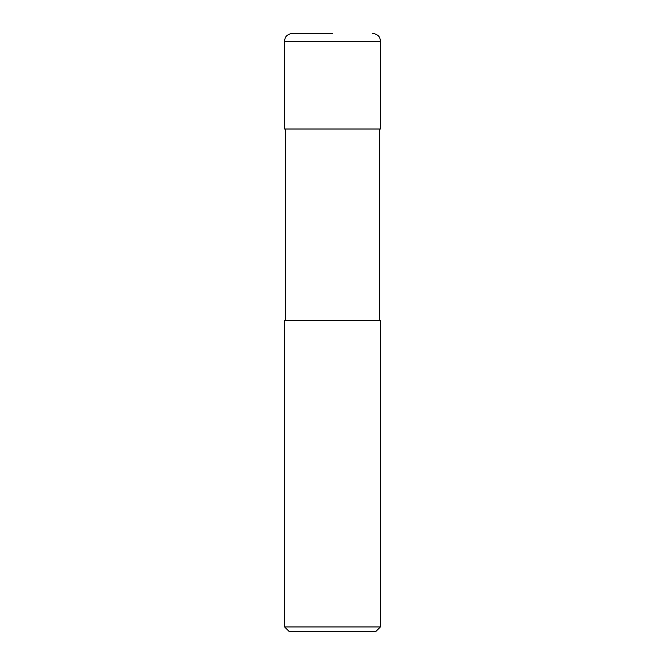 <?xml version="1.0" encoding="UTF-8"?>
<svg xmlns="http://www.w3.org/2000/svg" width="665" height="665" viewBox="0 0 665 665"><rect width="100%" height="100%" fill="white"/><g stroke="black" fill="none" stroke-linecap="round" stroke-linejoin="round"><path stroke-width="1" d="M332.5 626.962L380.38 626.962L380.38 320.53L284.62 320.53L284.62 626.962L332.5 626.962M284.62 626.962L289.408 631.75L375.592 631.75L380.38 626.962M284.62 41.23L380.38 41.23L380.38 129.01L284.62 129.01L284.62 41.23C284.953 38.778 284.72 34.796 292.6 33.25L332.5 33.25M379.665 129.01L379.665 320.53M285.335 129.01L285.335 320.53M380.38 41.23C380.048 38.778 380.28 34.796 372.4 33.25"/></g></svg>
